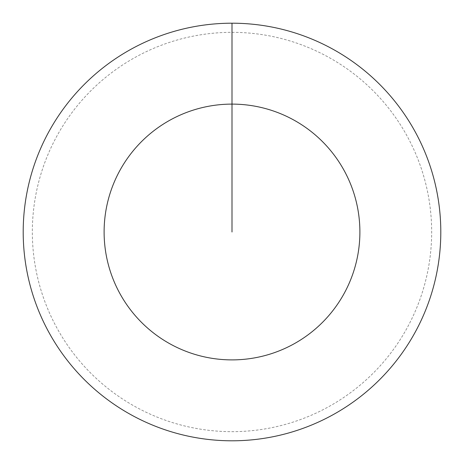 <?xml version="1.0" encoding="UTF-8"?>
<svg xmlns="http://www.w3.org/2000/svg" width="464" height="464" viewBox="0 0 464 464"><rect width="100%" height="100%" fill="white"/><g stroke="black" fill="none" stroke-linecap="round" stroke-linejoin="round"><path stroke-width="0.35" stroke-dasharray="2.32 1.74" d="M232 32.335A199.665 199.665 0 0 1 431.665 232A199.665 199.665 0 0 1 232 431.665A199.665 199.665 0 0 1 32.335 232A199.665 199.665 0 0 1 232 32.335A199.665 199.665 0 0 1 431.665 232A199.665 199.665 0 0 1 232 431.665A199.665 199.665 0 0 1 32.335 232A199.665 199.665 0 0 1 232 32.335A199.665 199.665 0 0 1 431.665 232A199.665 199.665 0 0 1 232 431.665A199.665 199.665 0 0 1 32.335 232A199.665 199.665 0 0 1 232 32.335A199.665 199.665 0 0 1 431.665 232A199.665 199.665 0 0 1 232 431.665A199.665 199.665 0 0 1 32.335 232A199.665 199.665 0 0 1 232 32.335L232 23.2A208.8 208.8 0 0 1 440.8 232A208.8 208.8 0 0 1 232 440.8A208.8 208.8 0 0 1 23.2 232A208.8 208.8 0 0 1 232 23.2L232 32.335"/><path stroke-width="0.7" d="M232 23.2A208.8 208.8 0 0 1 440.8 232A208.8 208.8 0 0 1 232 440.8A208.8 208.8 0 0 1 23.2 232A208.8 208.8 0 0 1 232 23.2L232 104.11A127.89 127.89 0 0 1 359.89 232A127.89 127.89 0 0 1 232 359.89A127.89 127.89 0 0 1 104.11 232A127.89 127.89 0 0 1 232 104.11L232 232"/></g></svg>

